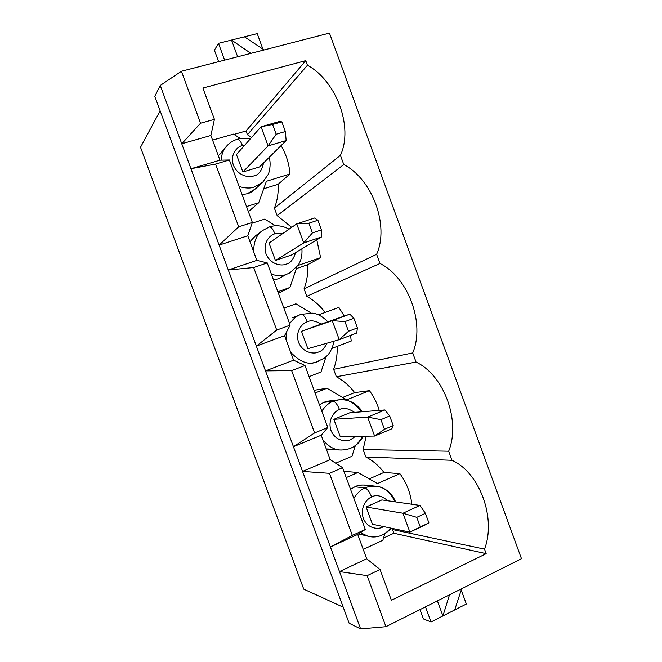 <?xml version="1.0" encoding="UTF-8"?>
<svg xmlns="http://www.w3.org/2000/svg" width="662" height="662" viewBox="0 0 662 662"><rect width="100%" height="100%" fill="white"/><g stroke="black" fill="none" stroke-linecap="round" stroke-linejoin="round"><path stroke-width="0.99" d="M366.103 507.009L402.951 513.232L419.981 505.42L381.875 499.918L419.981 505.42L425.401 513.331L416.77 517.336L420.287 526.935L428.91 522.897L425.401 513.331L428.91 522.897L409.886 532.116L402.951 513.232L366.103 507.009L372.441 524.246L409.886 532.116L372.441 524.246L366.103 507.009L381.875 499.918L366.103 507.009M426.858 524.172L409.886 532.116L426.858 524.172M409.886 532.116L420.287 526.935L416.77 517.336L402.951 513.232L409.886 532.116M425.401 513.331L419.981 505.42L402.951 513.232L416.77 517.336L425.401 513.331M333.847 419.303L367.667 417.11L384.961 409.943L349.85 412.749L384.961 409.943L389.695 415.976L380.923 419.642L384.457 429.266L393.211 425.575L389.695 415.976L393.211 425.575L384.457 429.266L374.618 436.059L367.667 417.11L333.847 419.303L349.85 412.749L333.847 419.303L340.21 436.589L374.618 436.059L340.21 436.589L333.847 419.303M391.863 428.769L374.618 436.059L391.863 428.769L393.211 425.575L391.863 428.769M374.618 436.059L384.457 429.266L380.923 419.642L367.667 417.11L374.618 436.059M389.695 415.976L384.961 409.943L367.667 417.11L380.923 419.642L389.695 415.976M301.491 331.323L349.817 314.144L317.719 325.307L349.817 314.144L353.864 318.273L344.943 321.6L348.493 331.265L357.397 327.905L353.864 318.273L357.397 327.905L348.493 331.265L339.234 339.672L332.25 320.656L301.491 331.323L317.719 325.307L301.491 331.323L307.871 348.667L339.234 339.672L307.871 348.667L301.491 331.323M356.744 333.027L339.234 339.672L356.744 333.027L357.397 327.905L356.744 333.027M339.234 339.672L348.493 331.265L344.943 321.6L332.25 320.656L339.234 339.672M353.864 318.273L349.817 314.144L332.25 320.656L344.943 321.6L353.864 318.273M269.029 243.062L296.717 223.872L314.558 218.013L317.901 220.231L308.848 223.218L312.406 232.916L321.451 229.896L317.901 220.231L321.451 229.896L312.406 232.916L303.717 242.954L296.717 223.872L269.029 243.062L275.425 260.456L303.717 242.954L275.425 260.456L269.029 243.062M291.843 254.887L321.509 236.963L303.717 242.954L321.509 236.963L291.843 254.887L275.425 260.456L291.843 254.887M321.509 236.963L321.451 229.896L321.509 236.963M303.717 242.954L312.406 232.916L308.848 223.218L296.717 223.872L303.717 242.954M317.901 220.231L314.558 218.013L296.717 223.872L308.848 223.218L317.901 220.231M236.466 154.527L261.051 126.756L279.174 121.56L281.822 121.841L272.62 124.489L276.186 134.22L285.38 131.539L281.822 121.841L285.38 131.539L276.186 134.22L268.085 145.897L261.051 126.756L236.466 154.527L242.888 171.979L268.085 145.897L242.888 171.979L236.466 154.527M259.529 166.948L286.149 140.567L268.085 145.897L286.149 140.567L259.529 166.948L242.888 171.979L259.529 166.948M286.149 140.567L285.38 131.539L286.149 140.567M268.085 145.897L276.186 134.22L272.62 124.489L261.051 126.756L268.085 145.897M281.822 121.841L279.174 121.56L261.051 126.756L272.62 124.489L281.822 121.841M181.421 71.264L250.865 53.365L181.421 71.264L160.254 85.456L181.421 71.264L200.553 123.223L181.421 71.264M264.138 49.94L329.453 33.1L250.865 53.365L231.518 40.068L237.65 56.766L231.518 40.068L218.468 43.344L224.633 60.126L218.468 43.344L214.405 50.188L218.625 61.674L214.405 50.188L218.468 43.344L244.427 36.824L264.138 49.94L244.427 36.824L257.22 33.613L262.905 49.12L257.22 33.613L231.518 40.068L250.865 53.365L264.138 49.94M140.518 147.287L160.138 110.827L140.518 147.287L303.759 589.147L140.518 147.287M154.8 96.362L160.254 85.456L181.752 143.778L200.553 123.223L214.422 119.35L210.872 135.487L219.966 160.187L229.375 159.981L252.354 222.44L247.778 235.755L256.839 260.373L267.249 262.922L290.146 325.15L284.561 335.667L293.589 360.194L304.983 365.49L327.798 427.487L321.202 435.224L330.206 459.66L342.585 467.678L365.316 529.451L357.72 534.424L366.69 558.778L380.046 569.494L391.383 600.293L380.046 569.494L367.145 575.659L339.474 571.587L360.608 628.9L385.929 626.682L367.145 575.659L385.929 626.682L521.482 558.72L329.453 33.1L521.482 558.72L461.662 588.717L454.686 609.95L466.346 604.017L461.224 590.049L466.346 604.017L442.928 615.925L449.506 594.807L385.929 626.682L360.608 628.9L330.404 546.969L352.325 535.409L329.461 473.322L302.551 471.418L330.404 546.969L293.44 446.718L314.591 432.931L291.644 370.612L265.487 370.885L293.44 446.718L256.343 346.094L276.716 330.073L253.687 267.531L228.291 269.997L256.343 346.094L219.114 245.114L238.701 226.834L215.589 164.06L190.962 168.744L219.114 245.114L160.254 85.456L154.8 96.362L349.139 623.24L154.8 96.362M202.895 88.021L214.422 119.35L202.895 88.021L305.753 60.647L307.441 65.257L247.431 134.725L246.049 130.968L234.009 134.419L246.049 130.968L305.753 60.647L202.895 88.021M252.354 222.44L229.375 159.981L215.589 164.06L238.701 226.834L252.354 222.44L238.701 226.834L219.114 245.114L247.778 235.755L252.354 222.44M251.593 137.439L247.431 134.725L251.593 137.439M291.685 227.356L277.163 215.638L274.407 208.141C277.37 200.578 278.603 192.634 278.114 184.301L263.716 188.778L278.114 184.301C278.603 192.634 277.37 200.578 274.407 208.141L340.409 155.347C353.558 127.46 336.627 81.078 307.441 65.257C336.627 81.078 353.558 127.46 340.409 155.347L343.777 164.54L277.163 215.638L291.685 227.356M281.069 145.607C286.315 154.594 289.261 164.068 289.923 174.023L278.114 184.301L289.923 174.023L266.389 181.28L258.743 202.713L246.512 206.569L258.743 202.713L248.391 211.666L258.743 202.713L266.389 181.28L289.923 174.023C289.261 164.068 286.315 154.594 281.069 145.607M290.146 325.15L267.249 262.922L253.687 267.531L276.716 330.073L290.146 325.15L276.716 330.073L256.343 346.094L284.561 335.667L290.146 325.15M325.133 312.456C320.102 305.761 313.995 300.374 306.804 296.311L304.057 288.839C306.961 281.135 308.153 273.1 307.648 264.717L296.377 268.607L307.648 264.717C308.153 273.1 306.961 281.135 304.057 288.839L376.628 254.316C389.463 225.701 372.59 179.476 343.777 164.54C372.59 179.476 389.463 225.701 376.628 254.316L379.98 263.476L306.804 296.311C313.862 300.3 319.887 305.571 324.877 312.116M316.8 239.81L320.615 257.659L307.648 264.717L320.615 257.659L297.941 265.47L320.615 257.659L316.8 239.81M327.798 427.487L304.983 365.49L291.644 370.612L314.591 432.931L327.798 427.487L314.591 432.931L293.44 446.718L321.202 435.224L327.798 427.487M342.618 397.448L354.617 392.624C349.61 385.963 343.528 380.675 336.362 376.752L333.623 369.305C336.296 361.957 337.479 354.319 337.173 346.4C337.479 354.319 336.296 361.957 333.623 369.305L412.716 352.929C425.244 323.594 408.429 277.535 379.98 263.476C408.429 277.535 425.244 323.594 412.716 352.929L416.05 362.064L336.362 376.752C343.528 380.675 349.61 385.963 354.617 392.624L369.421 390.654C373.79 396.538 377.067 403.117 379.243 410.399C377.067 403.117 373.79 396.538 369.421 390.654L354.617 392.624L342.618 397.448M338.878 307.416L344.257 316.08L338.878 307.416L318.571 314.864L338.878 307.416M350.57 335.369L351.216 341.038L331.943 348.394L351.216 341.038L350.57 335.369M365.316 529.451L342.585 467.678L329.461 473.322L352.325 535.409L365.316 529.451L352.325 535.409L330.404 546.969L357.72 534.424L365.316 529.451M369.231 478.899L383.927 472.445C378.962 465.874 372.929 460.711 365.838 456.97L363.107 449.539L366.185 436.192L363.107 449.539L448.671 451.203C460.901 421.148 444.144 375.246 416.05 362.064C444.144 375.246 460.901 421.148 448.671 451.203L452.005 460.305C479.735 472.618 496.434 518.363 484.51 549.129L486.165 553.664L391.383 600.293L486.165 553.664L393.865 533.249L392.508 529.542L484.51 549.129C496.434 518.363 479.735 472.618 452.005 460.305L365.838 456.97C372.929 460.711 378.962 465.874 383.927 472.445L399.873 473.644C406.468 482.565 410.473 492.768 411.872 504.245C410.473 492.768 406.468 482.565 399.873 473.644L383.927 472.445L369.231 478.899M383.53 538.057L393.865 533.249L383.53 538.057M392.508 529.542L393.865 533.249L486.165 553.664L484.51 549.129L392.508 529.542L392.839 528.533M303.759 589.147L343.206 607.17L303.759 589.147M349.139 623.24L360.608 628.9L349.139 623.24M452.005 460.305L448.671 451.203L363.107 449.539L365.838 456.97L452.005 460.305M377.456 483.566L399.873 473.644L377.456 483.566L357.943 472.478L377.456 483.566M343.934 471.352L357.943 472.478L343.934 471.352M346.226 477.575L357.943 472.478L346.226 477.575M382.859 540.258L363.239 549.41L382.859 540.258L384.821 533.812L382.859 540.258M395.636 501.904C391.631 492.735 385.185 487.53 376.297 486.289C371.688 485.949 367.923 486.52 365.002 487.993C367.294 488.796 369.512 491.8 371.647 497.005C367.278 498.345 359.648 507.059 363.314 518.329C367.807 529.228 378.738 529.509 382.702 527.068C378.738 529.509 367.807 529.228 363.314 518.329C359.648 507.059 367.278 498.345 371.647 497.005C375.958 494.282 381.386 495.548 387.932 500.786C381.386 495.548 375.958 494.282 371.647 497.005C369.512 491.8 367.294 488.796 365.002 487.993C367.923 486.52 371.688 485.949 376.297 486.289L365.962 485.13C361.46 484.799 357.778 485.354 354.923 486.785L365.002 487.993C361.195 489.334 357.472 492.751 353.839 498.254C357.472 492.751 361.195 489.334 365.002 487.993L354.923 486.785L350.554 489.334L354.923 486.785C358.862 484.609 364.158 484.46 370.828 486.33M363.124 534.342L358.531 533.895L367.857 536.17L360.426 532.653L367.857 536.17C376.124 538.496 383.977 535.848 391.408 528.235M376.297 486.289C384.134 486.967 390.348 492.139 394.941 501.804M390.729 528.086C387.833 531.429 384.994 533.671 382.222 534.813M368.353 536.294L367.857 536.17M382.702 527.068L383.637 526.596L382.702 527.068M380.046 569.494L366.69 558.778L339.474 571.587L367.145 575.659L380.046 569.494M366.69 558.778L357.72 534.424L330.404 546.969L339.474 571.587L366.69 558.778M416.05 362.064L412.716 352.929L333.623 369.305L336.362 376.752L416.05 362.064M346.698 399.84L369.421 390.654L346.698 399.84L326.978 388.271L346.698 399.84M314.111 390.274L326.978 388.271L314.111 390.274M315.104 392.98L326.978 388.271L315.104 392.98M351.977 456.259L335.692 463.218L351.977 456.259L355.32 445.675L351.977 456.259M362.089 411.772C361.055 409.53 358.672 406.931 354.923 403.986C350.016 400.667 344.67 399.285 338.878 399.84L333.127 401.296C335.245 401.627 337.372 404.374 339.498 409.546C335.071 410.746 327.309 419.154 330.983 430.449C335.493 441.397 346.565 442.009 350.587 439.709C346.565 442.009 335.493 441.397 330.983 430.449C327.309 419.154 335.071 410.746 339.498 409.546C343.338 407.329 348.369 408.264 354.592 412.368C348.369 408.264 343.338 407.329 339.498 409.546C337.372 404.374 335.245 401.627 333.127 401.296L338.878 399.84L329.494 400.957L323.875 402.372L333.127 401.296C329.262 402.513 325.481 405.789 321.782 411.143C325.481 405.789 329.262 402.513 333.127 401.296L323.875 402.372L319.44 404.78L323.875 402.372C326.556 401.155 329.966 400.675 334.095 400.932M336.577 449.374L326.25 448.927L331.654 449.788L336.577 449.374M338.878 399.84C346.706 398.334 354.236 402.322 361.493 411.822M362.594 436.25C358.854 442.861 354.791 446.867 350.397 448.265M341.542 450.011L341.145 450.003C334.765 450.152 328.691 446.784 322.924 439.882C328.691 446.784 334.765 450.152 341.145 450.003L341.542 450.011M350.587 439.709L355.461 436.357L350.587 439.709M342.585 467.678L330.206 459.66L302.551 471.418L329.461 473.322L342.585 467.678M330.206 459.66L321.202 435.224L293.44 446.718L302.551 471.418L330.206 459.66M379.98 263.476L376.628 254.316L304.057 288.839L306.804 296.311L379.98 263.476M295.914 303.808L311.107 313.002L295.914 303.808L283.882 308.128L295.914 303.808M320.987 371.994L309.088 376.628L320.987 371.994L325.977 356.851L320.987 371.994M309.601 363.57L315.6 362.337C308.029 365.052 299.721 361.7 290.684 352.3C299.721 361.7 308.029 365.052 315.6 362.337L318.48 361.444M327.856 321.782C322.56 316.486 317.479 313.614 312.605 313.176L301.152 314.334C303.138 314.235 305.157 316.726 307.242 321.823C302.757 322.866 294.863 330.975 298.554 342.287C303.072 353.285 314.293 354.236 318.364 352.076C314.293 354.236 303.072 353.285 298.554 342.287C294.863 330.975 302.757 322.866 307.242 321.823C310.759 319.986 315.443 320.731 321.302 324.066C315.443 320.731 310.759 319.986 307.242 321.823C305.157 316.726 303.138 314.235 301.185 314.326L300.482 314.591C296.758 315.791 293.134 318.852 289.633 323.759C293.134 318.852 296.758 315.791 300.482 314.591L292.728 317.71M315.65 362.321L324.628 357.993L327.789 354.998C328.352 354.799 333.243 347.765 333.789 341.236M286.001 339.581L286.307 332.365L286.001 339.581M318.364 352.076C321.641 351.224 324.512 348.262 326.978 343.189C324.512 348.262 321.641 351.224 318.364 352.076M304.983 365.49L293.589 360.194L265.487 370.885L291.644 370.612L304.983 365.49M293.589 360.194L284.561 335.667L256.343 346.094L265.487 370.885L293.589 360.194M343.777 164.54L340.409 155.347L274.407 208.141L277.163 215.638L343.777 164.54M264.767 219.089L275.549 225.808L264.767 219.089L252.098 223.168L264.767 219.089M278.412 293.258L289.915 287.482L277.85 291.727L289.915 287.482L278.412 293.258M297.023 266.728L289.915 287.482L297.023 266.728M278.412 278.793L273.489 279.885L278.412 278.793L286.456 274.358C282.74 275.988 277.734 275.988 271.453 274.349C277.734 275.988 282.74 275.988 286.456 274.358L289.939 272.802L298.256 264.982C301.144 260.571 302.36 255.176 301.913 248.796M289.087 229.16C282.417 225.56 275.847 224.823 269.384 226.942L269.384 226.942C271.197 226.867 273.034 229.16 274.895 233.818C270.344 234.72 262.326 242.515 266.016 253.852C270.559 264.899 281.913 266.182 286.05 264.163C281.913 266.182 270.559 264.899 266.016 253.852C262.326 242.515 270.344 234.72 274.895 233.818L282.856 233.479L274.895 233.818C273.034 229.16 271.197 226.867 269.384 226.942L262.508 230.558C256.699 234.389 253.745 241.431 253.645 251.684C253.745 241.431 256.699 234.389 262.508 230.558L255.069 236.168L249.971 241.704L255.325 235.978M286.05 264.163C290.246 263.344 293.432 259.487 295.608 252.611C293.432 259.487 290.246 263.344 286.05 264.163M269.79 226.884L269.078 227.099M267.249 262.922L256.839 260.373L228.291 269.997L253.687 267.531L267.249 262.922M256.839 260.373L247.778 235.755L219.114 245.114L228.291 269.997L256.839 260.373M307.441 65.257L305.753 60.647L246.049 130.968L247.431 134.725L307.441 65.257M233.52 134.105L240.455 138.557L233.52 134.105L212.576 140.112L233.52 134.105M258.552 185.203C254.845 190.002 251.047 192.849 247.133 193.751L242.143 194.694L247.133 193.751L255.416 188.927L262.822 182.075L254.34 186.998C250.567 188.505 245.503 188.347 239.139 186.535C245.503 188.347 250.567 188.505 254.34 186.998L262.822 182.075L268.093 174.594C269.682 171.615 271.172 163.034 269.095 157.473M219.875 154.254L223.408 150.944M250.162 139.061C245.842 137.986 241.605 138.035 237.451 139.219L236.905 139.599L237.451 139.219C239.114 139.169 240.778 141.279 242.441 145.532C237.832 146.285 229.673 153.774 233.372 165.136C237.939 176.233 249.433 177.855 253.629 175.976C249.433 177.855 237.939 176.233 233.372 165.136C229.673 153.774 237.832 146.285 242.441 145.532L244.866 145.044L242.441 145.532C240.778 141.279 239.114 139.169 237.451 139.219C232.892 140.567 229.093 143.091 226.048 146.782C223.21 150.109 221.563 154.569 221.108 160.163C221.563 154.569 223.21 150.109 226.048 146.782L226.363 146.41M253.629 175.976C258.461 175.231 261.771 170.895 263.559 162.96C261.771 170.895 258.461 175.231 253.629 175.976M229.375 159.981L219.966 160.187L190.962 168.744L215.589 164.06L229.375 159.981M210.872 135.487L214.422 119.35L200.553 123.223L181.752 143.778L210.872 135.487L181.752 143.778L190.962 168.744L219.966 160.187L210.872 135.487M437.4 600.881L442.928 615.925L437.4 600.881M423.407 618.92L419.989 609.611L423.407 618.92L431.045 621.974L425.484 606.855L431.045 621.974L442.928 615.925L431.045 621.974L423.407 618.92M454.686 609.95L461.662 588.717L449.506 594.807L442.928 615.925L454.686 609.95M363.19 436.233C358.423 445.269 351.075 449.854 341.145 450.003L331.654 449.788M301.185 314.326L300.482 314.591M226.048 146.782L219.561 154.635"/></g></svg>

